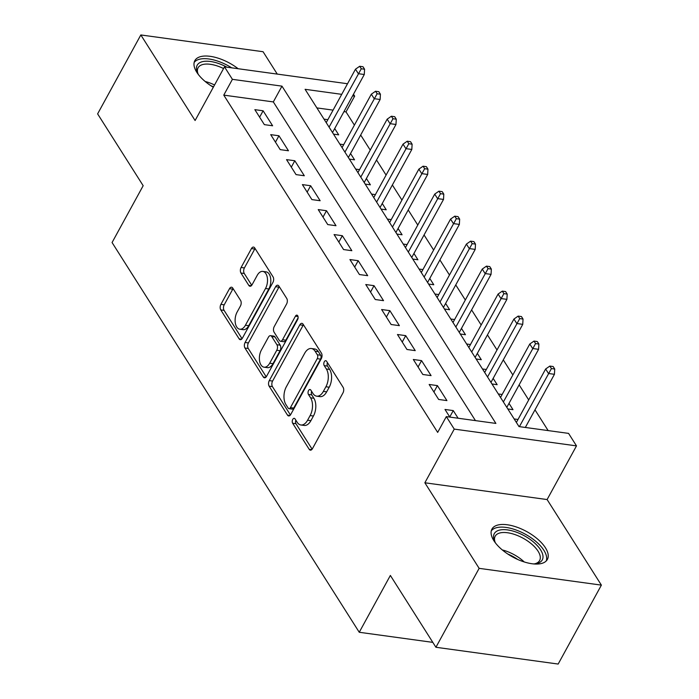 <?xml version="1.0" encoding="UTF-8"?>
<svg xmlns="http://www.w3.org/2000/svg" width="699" height="699" viewBox="0 0 699 699"><rect width="100%" height="100%" fill="white"/><g stroke="black" fill="none" stroke-linecap="round" stroke-linejoin="round"><path stroke-width="1.05" d="M292.767 419.374A2.787 1.581 -82.2 0 0 292.663 423.262L309.194 449.317A3.976 2.254 -82.2 0 0 310.347 450.156A3.976 2.254 -82.2 0 0 312.444 448.671L342.982 392.89A3.976 2.254 -82.2 0 0 343.122 387.342L326.599 361.287A2.787 1.581 -82.2 0 0 325.786 360.693A2.787 1.581 -82.2 0 0 324.319 361.733A2.787 1.581 -82.2 0 0 324.222 365.621L326.363 368.993A12.722 7.226 -82.2 0 1 325.909 386.757L323.366 391.405A12.722 7.226 -82.2 0 1 316.656 396.167A12.722 7.226 -82.2 0 1 312.96 393.476L310.819 390.103A2.787 1.581 -82.2 0 0 310.015 389.518A2.787 1.581 -82.2 0 0 308.547 390.558A2.787 1.581 -82.2 0 0 308.442 394.437L310.583 397.81A12.722 7.226 -82.2 0 1 310.129 415.573L307.586 420.221A12.722 7.226 -82.2 0 1 300.876 424.983A12.722 7.226 -82.2 0 1 297.18 422.292L295.039 418.919A2.787 1.581 -82.2 0 0 294.235 418.334A2.787 1.581 -82.2 0 0 292.767 419.374M295.878 420.239A2.787 1.581 -82.2 0 0 295.974 423.716L312.121 449.177M327.429 362.598A2.787 1.581 -82.2 0 0 327.525 366.075L329.666 369.448L326.363 368.993M311.658 391.423A2.787 1.581 -82.2 0 0 311.745 394.891L313.886 398.264L310.583 397.81M238.167 68.729A31.604 14.504 28.7 0 0 194.838 60.638A31.604 14.504 28.7 0 0 196.786 72.277A31.604 14.504 28.7 0 0 213.317 87.244M493.887 540.72A31.604 14.504 28.7 0 0 522.529 561.384A31.604 14.504 28.7 0 0 547.378 559.436A31.604 14.504 28.7 0 0 545.43 547.789A31.604 14.504 28.7 0 0 516.788 527.133A31.604 14.504 28.7 0 0 491.939 529.082A31.604 14.504 28.7 0 0 493.887 540.72M232.732 288.058A3.976 2.254 -82.2 0 0 231.579 287.219A3.976 2.254 -82.2 0 0 229.482 288.704L220.91 304.353A3.976 2.254 -82.2 0 0 220.77 309.902L239.119 338.84A3.976 2.254 -82.2 0 0 240.281 339.679A3.976 2.254 -82.2 0 0 242.378 338.194L272.916 282.413A3.976 2.254 -82.2 0 0 273.056 276.865L254.698 247.927A3.976 2.254 -82.2 0 0 253.545 247.088A3.976 2.254 -82.2 0 0 251.448 248.573L241.103 267.472A3.976 2.254 -82.2 0 0 240.963 273.029L248.818 285.41A3.976 2.254 -82.2 0 0 249.971 286.249A3.976 2.254 -82.2 0 0 252.068 284.764L257.197 275.389A10.642 6.038 -82.2 0 1 262.807 271.413A10.642 6.038 -82.2 0 1 267.324 277.721A10.642 6.038 -82.2 0 1 265.524 288.512L245.419 325.236A10.642 6.038 -82.2 0 1 239.809 329.212A10.642 6.038 -82.2 0 1 235.292 322.903A10.642 6.038 -82.2 0 1 237.092 312.112L240.447 305.996A3.976 2.254 -82.2 0 0 240.587 300.439L232.732 288.058M475.451 420.615L273.326 101.923L223.767 95.125L232.409 79.337L224.484 66.851L346.73 83.627L347.193 84.352M435.923 647.274L479.138 568.348L601.385 585.124L558.169 664.05L435.923 647.274L390.365 575.443L359.251 632.272L112.067 242.536L143.173 185.707L97.615 113.876L140.831 34.95L195.1 120.516L224.484 66.851M601.385 585.124L547.107 499.558L424.861 482.782L479.138 568.348M424.861 482.782L454.245 429.107L446.32 416.613L495.888 423.419L281.968 86.143L232.409 79.337M223.767 95.125L437.679 432.401L446.32 416.613M269.281 380.623A3.976 2.254 -82.2 0 0 269.141 386.171L287.499 415.11A3.976 2.254 -82.2 0 0 288.652 415.949A3.976 2.254 -82.2 0 0 290.749 414.463L321.287 358.683A3.976 2.254 -82.2 0 0 321.426 353.126L303.078 324.196A3.976 2.254 -82.2 0 0 301.916 323.349A3.976 2.254 -82.2 0 0 299.819 324.843L269.281 380.623L272.584 381.069A3.976 2.254 -82.2 0 0 272.444 386.626L290.426 414.97M263.313 376.971L244.956 348.041A3.976 2.254 -82.2 0 1 245.096 342.484L275.633 286.704A3.976 2.254 -82.2 0 1 277.73 285.218A3.976 2.254 -82.2 0 1 278.892 286.057L286.739 298.447A3.976 2.254 -82.2 0 1 286.599 303.995L274.218 326.616A3.976 2.254 -82.2 0 0 274.078 332.165L279.285 340.378A3.976 2.254 -82.2 0 0 280.439 341.226A3.976 2.254 -82.2 0 0 282.536 339.731L295.432 316.184A2.787 1.581 -82.2 0 1 296.9 315.144A2.787 1.581 -82.2 0 1 298.08 316.796A2.787 1.581 -82.2 0 1 297.608 319.618L266.564 376.324A3.976 2.254 -82.2 0 1 264.467 377.818A3.976 2.254 -82.2 0 1 263.313 376.971L265.803 377.32M277.258 74.094L263.077 51.726L140.831 34.95M333.528 134.138L338.7 134.846L334.699 128.546M349.369 159.119L354.542 159.826L350.548 153.535M365.219 184.108L370.391 184.816L366.39 178.516M381.06 209.088L386.232 209.796L382.239 203.496M396.91 234.069L402.082 234.777L398.081 228.486M412.751 259.058L417.923 259.766L413.93 253.466M428.601 284.039L433.773 284.746L429.771 278.447M444.442 309.019L449.614 309.727L445.621 303.436M460.291 334.008L465.464 334.716L461.471 328.416M476.133 358.989L481.305 359.697L477.312 353.397M491.982 383.969L497.155 384.677L493.162 378.386M507.824 408.959L512.996 409.666L509.003 403.367M458.107 418.229L453.258 410.593L445.001 409.457L449.841 417.102M429.151 384.476L438.657 399.461L446.923 400.597L437.408 385.603L429.151 384.476M413.31 359.487L422.816 374.481L431.073 375.616L421.567 360.623L413.31 359.487M397.46 334.506L406.967 349.491L415.232 350.627L405.717 335.642L397.46 334.506M381.619 309.526L391.125 324.511L399.382 325.647L389.876 310.653L381.619 309.526M365.769 284.537L375.276 299.53L383.533 300.666L374.026 285.673L365.769 284.537M349.928 259.556L359.435 274.541L367.691 275.677L358.185 260.692L349.928 259.556M334.078 234.576L343.585 249.56L351.842 250.696L342.335 235.703L334.078 234.576M318.228 209.586L327.744 224.58L336.001 225.716L326.494 210.722L318.228 209.586M302.387 184.606L311.894 199.591L320.151 200.727L310.644 185.742L302.387 184.606M286.538 159.625L296.053 174.61L304.31 175.746L294.803 160.753L286.538 159.625M270.696 134.636L280.203 149.63L288.46 150.766L278.953 135.772L270.696 134.636M272.619 125.776L263.112 110.791L254.847 109.656L264.362 124.64L272.619 125.776M548.138 430.584L534.98 409.841M528.697 399.933L519.139 384.861M512.848 374.952L503.289 359.88M497.006 349.972L487.448 334.891M481.157 324.983L471.598 309.91M465.316 300.002L455.757 284.93M449.466 275.022L439.907 259.941M433.625 250.032L424.057 234.96M417.775 225.052L408.216 209.98M401.934 200.071L392.366 184.99M386.084 175.082L376.525 160.01M370.243 150.102L360.675 135.029M354.393 125.121L346.014 111.901L343.969 111.622M333.082 110.127L316.883 107.908M518.003 419.479L514.167 418.946M502.153 394.489L498.317 393.965M486.312 369.509L482.476 368.985M470.462 344.528L466.626 343.995M454.621 319.539L450.785 319.015M438.771 294.559L434.935 294.034M422.93 269.578L419.094 269.045M407.08 244.589L403.244 244.065M391.239 219.608L387.395 219.084M375.389 194.628L371.553 194.095M359.539 169.639L355.704 169.114M343.698 144.658L339.863 144.134M327.848 119.678L324.013 119.145M359.251 632.272L432.812 642.372M353.476 94.26L354.655 96.112L352.611 95.833M346.014 111.901L354.655 96.112M341.724 94.339L305.096 89.315L519.008 426.591L568.567 433.389L576.492 445.883L454.245 429.107M547.107 499.558L576.492 445.883M273.326 101.923L281.968 86.143M453.258 410.593L449.763 416.971M437.408 385.603L433.922 391.99M421.567 360.623L418.072 367.001M405.717 335.642L402.231 342.021M389.876 310.653L386.381 317.04M374.026 285.673L370.54 292.051M358.185 260.692L354.69 267.07M342.335 235.703L338.84 242.09M326.494 210.722L322.999 217.101M310.644 185.742L307.149 192.12M294.803 160.753L291.308 167.14M278.953 135.772L275.458 142.15M263.112 110.791L259.617 117.17M300.876 424.983L304.187 425.438A12.722 7.226 -82.2 0 0 310.889 420.676L307.586 420.221M313.886 398.264A12.722 7.226 -82.2 0 1 313.432 416.027L310.889 420.676M316.656 396.167L319.959 396.621A12.722 7.226 -82.2 0 0 326.669 391.859L323.366 391.405M329.666 369.448A12.722 7.226 -82.2 0 1 329.212 387.211L326.669 391.859M303.453 324.782A3.976 2.254 -82.2 0 0 303.121 325.288L272.584 381.069M288.163 408.067A2.787 1.581 -82.2 0 0 288.967 408.662A2.787 1.581 -82.2 0 0 290.435 407.622L317.241 358.657A2.787 1.581 -82.2 0 0 317.337 354.769L315.083 351.213A12.722 7.226 -82.2 0 0 311.387 348.521A12.722 7.226 -82.2 0 0 304.677 353.283L286.354 386.748A12.722 7.226 -82.2 0 0 285.9 404.511L288.163 408.067M288.967 408.662L292.269 409.116A2.787 1.581 -82.2 0 0 293.737 408.067L290.435 407.622M311.387 348.521L314.69 348.976A12.722 7.226 -82.2 0 1 318.386 351.667L320.649 355.223A2.787 1.581 -82.2 0 1 320.544 359.111L293.737 408.067M266.24 376.831L248.259 348.486L244.956 348.041M279.259 286.651A3.976 2.254 -82.2 0 0 278.936 287.158L248.398 342.938A3.976 2.254 -82.2 0 0 248.259 348.486M280.439 341.226L283.742 341.68A3.976 2.254 -82.2 0 0 285.839 340.186L298.123 317.757M261.365 350.094A10.642 6.038 -82.2 0 0 259.565 360.885A10.642 6.038 -82.2 0 0 264.082 367.193A10.642 6.038 -82.2 0 0 269.683 363.209L276.769 350.269A3.976 2.254 -82.2 0 0 276.909 344.721L271.701 336.507A3.976 2.254 -82.2 0 0 270.548 335.669A3.976 2.254 -82.2 0 0 268.451 337.154L261.365 350.094M264.082 367.193L267.385 367.639A10.642 6.038 -82.2 0 0 272.986 363.663L269.683 363.209M270.548 335.669L273.851 336.114A3.976 2.254 -82.2 0 1 275.004 336.962L280.212 345.175A3.976 2.254 -82.2 0 1 280.072 350.723L272.986 363.663M239.809 329.212L243.112 329.666A10.642 6.038 -82.2 0 0 248.722 325.682L245.419 325.236M262.807 271.413L266.109 271.867A10.642 6.038 -82.2 0 1 270.627 278.176A10.642 6.038 -82.2 0 1 268.827 288.967L248.722 325.682M255.074 248.521A3.976 2.254 -82.2 0 0 254.751 249.027L244.405 267.927A3.976 2.254 -82.2 0 0 244.266 273.484L251.745 285.271M233.108 288.652A3.976 2.254 -82.2 0 0 232.784 289.159L224.213 304.808A3.976 2.254 -82.2 0 0 224.073 310.356L242.055 338.7M554.726 369.028L553.145 366.529L549.842 366.075L551.424 368.574L554.726 369.028L554.438 374.306L548.488 373.493L545.639 368.993L516.378 422.441M551.424 368.574L519.392 426.643M554.438 374.306L525.333 427.456M545.639 368.993L549.842 366.075M495.67 543.228A27.348 12.556 -151.3 0 1 494.621 541.227A27.348 12.556 -151.3 0 1 509.283 530.192A27.348 12.556 -151.3 0 1 540.58 549.842A27.348 12.556 -151.3 0 1 535.696 563.717A27.348 12.556 -151.3 0 1 533.451 563.91M534.56 563.848A25.321 11.621 28.7 0 0 539.619 560.519A25.321 11.621 28.7 0 0 538.064 551.196A25.321 11.621 28.7 0 0 515.111 534.639A25.321 11.621 28.7 0 0 495.198 536.203A25.321 11.621 28.7 0 0 495.119 542.258M546.225 560.974A31.403 14.417 28.7 0 0 543.883 550.296A31.403 14.417 28.7 0 0 516.386 530.113A31.403 14.417 28.7 0 0 491.266 530.882M198.568 74.793A27.348 12.556 -151.3 0 1 197.52 72.792A27.348 12.556 -151.3 0 1 200.753 62.211A27.348 12.556 -151.3 0 1 226.93 67.183M223.566 68.528A25.321 11.621 28.7 0 0 201.408 64.981A25.321 11.621 28.7 0 0 198.097 67.759A25.321 11.621 28.7 0 0 198.018 73.814M231.736 67.847A31.403 14.417 28.7 0 0 197.73 59.817A31.403 14.417 28.7 0 0 194.156 62.447M538.885 344.039L537.295 341.54L533.992 341.086L535.574 343.585L538.885 344.039L538.588 349.325L532.647 348.513L529.79 344.013L500.528 397.451M535.574 343.585L503.385 401.951M538.588 349.325L506.819 407.36M529.79 344.013L533.992 341.086M523.035 319.059L521.454 316.56L518.151 316.105L519.733 318.604L523.035 319.059L522.747 324.345L516.797 323.523L513.948 319.032L484.687 372.471M519.733 318.604L487.535 376.971M522.747 324.345L490.969 382.379M513.948 319.032L518.151 316.105M507.194 294.078L505.604 291.579L502.301 291.125L503.883 293.624L507.194 294.078L506.897 299.355L500.947 298.543L498.099 294.043L468.837 347.49M503.883 293.624L471.694 351.981M506.897 299.355L475.128 357.399M498.099 294.043L502.301 291.125M491.345 269.089L489.763 266.59L486.46 266.136L488.042 268.634L491.345 269.089L491.056 274.375L485.106 273.562L482.258 269.063L452.996 322.501M488.042 268.634L455.844 327.001M491.056 274.375L459.278 332.409M482.258 269.063L486.46 266.136M475.495 244.108L473.913 241.609L470.61 241.155L472.192 243.654L475.495 244.108L475.206 249.394L469.256 248.573L466.408 244.082L437.146 297.521M472.192 243.654L440.003 302.02M475.206 249.394L443.437 307.429M466.408 244.082L470.61 241.155M459.654 219.128L458.072 216.629L454.761 216.174L456.351 218.673L459.654 219.128L459.365 224.405L453.415 223.593L450.558 219.093L421.305 272.54M456.351 218.673L424.153 277.031M459.365 224.405L427.587 282.448M450.558 219.093L454.761 216.174M443.804 194.139L442.222 191.64L438.92 191.185L440.501 193.684L443.804 194.139L443.516 199.425L437.565 198.612L434.717 194.112L405.455 247.551M440.501 193.684L408.312 252.051M443.516 199.425L411.746 257.459M434.717 194.112L438.92 191.185M427.963 169.158L426.381 166.659L423.07 166.205L424.66 168.704L427.963 169.158L427.674 174.444L421.724 173.623L418.867 169.132L389.614 222.57M424.66 168.704L392.462 227.07M427.674 174.444L395.896 232.479M418.867 169.132L423.07 166.205M412.113 144.177L410.531 141.679L407.229 141.224L408.81 143.723L412.113 144.177L411.825 149.455L405.874 148.642L403.026 144.143L373.764 197.59M408.81 143.723L376.621 202.081M411.825 149.455L380.046 207.498M403.026 144.143L407.229 141.224M396.272 119.188L394.69 116.689L391.379 116.235L392.969 118.734L396.272 119.188L395.975 124.474L390.033 123.662L387.176 119.162L357.923 172.601M392.969 118.734L360.771 177.1M395.975 124.474L364.205 182.509M387.176 119.162L391.379 116.235M380.422 94.208L378.841 91.709L375.538 91.254L377.119 93.753L380.422 94.208L380.134 99.494L374.183 98.673L371.335 94.182L342.073 147.62M377.119 93.753L344.93 152.12M380.134 99.494L348.355 157.528M371.335 94.182L375.538 91.254M364.581 69.227L362.991 66.728L359.688 66.274L361.278 68.773L364.581 69.227L364.284 74.505L358.342 73.692L355.485 69.192L326.232 122.64M361.278 68.773L329.08 127.131M364.284 74.505L332.514 132.548M355.485 69.192L359.688 66.274M295.974 423.716L292.663 423.262M327.525 366.075L324.222 365.621M311.745 394.891L308.442 394.437M313.432 416.027L310.129 415.573M329.212 387.211L325.909 386.757M311.684 449.658L309.194 449.317M303.121 325.288L299.819 324.843M289.989 415.451L287.499 415.11M272.444 386.626L269.141 386.171M320.544 359.111L317.241 358.657M320.649 355.223L317.337 354.769M318.386 351.667L315.083 351.213M248.398 342.938L245.096 342.484M278.936 287.158L275.633 286.704M285.839 340.186L282.536 339.731M298.027 316.542L295.432 316.184M280.072 350.723L276.769 350.269M280.212 345.175L276.909 344.721M275.004 336.962L271.701 336.507M268.827 288.967L265.524 288.512M251.308 285.751L248.818 285.41M244.266 273.484L240.963 273.029M244.405 267.927L241.103 267.472M254.751 249.027L251.448 248.573M241.618 339.181L239.119 338.84M224.073 310.356L220.77 309.902M224.213 304.808L220.91 304.353M232.784 289.159L229.482 288.704M502.293 549.938A25.321 11.621 -151.3 0 1 524.233 561.952M517.767 559.497A24.491 11.245 28.7 0 0 507.841 554.054M205.183 81.495A25.321 11.621 -151.3 0 1 214.558 84.972M213.518 86.868A24.491 11.245 28.7 0 0 210.731 85.619"/></g></svg>
